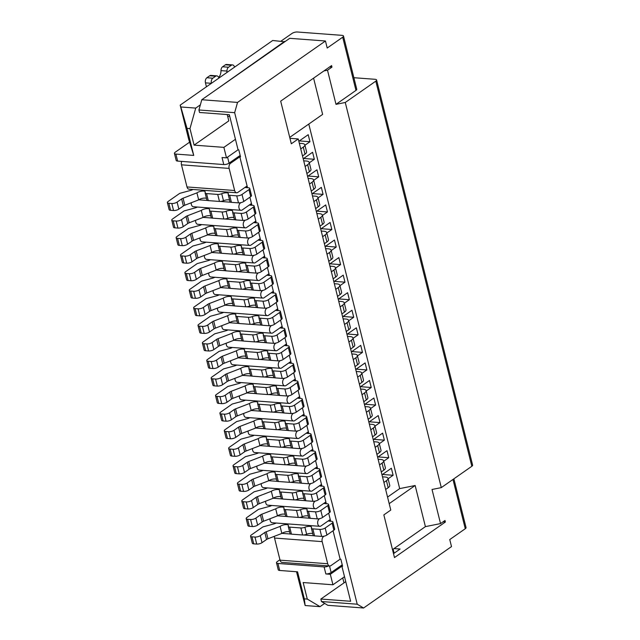 <?xml version="1.0" encoding="UTF-8"?>
<svg xmlns="http://www.w3.org/2000/svg" width="640" height="640" viewBox="0 0 640 640"><rect width="100%" height="100%" fill="white"/><g stroke="black" fill="none" stroke-linecap="round" stroke-linejoin="round"><path stroke-width="0.96" d="M236.72 365.04A3.872 1.376 166 0 1 234.576 365.904L223.504 368.912L211.936 376.992A3.872 1.376 -14 0 0 211.16 378.152A3.872 1.376 -14 0 0 212.6 378.832L215.576 379.056A3.872 1.376 -14 0 0 220.872 377.664L225.416 374.488A3.872 1.376 166 0 1 226.832 373.76L240.696 368.408A4.728 1.68 166 0 1 245.656 366.68A4.728 1.68 166 0 1 249.032 367.456A4.728 1.68 166 0 1 248.944 368.008A3.872 1.376 -14 0 0 248.864 368.456A3.872 1.376 -14 0 0 250.312 369.136L261.488 369.968A3.872 1.376 -14 0 0 265.504 369.248A4.728 1.68 166 0 1 272.16 369.2A4.728 1.68 166 0 1 272.072 369.744A3.872 1.376 -14 0 0 272 370.192A3.872 1.376 -14 0 0 273.44 370.872L280.504 371.4A3.872 1.376 -14 0 0 285.792 370.008L292.736 365.16A3.872 1.376 -14 0 0 293.512 364A3.872 1.376 -14 0 0 292.072 363.32L289.208 363.104L290.952 361.888M346.264 331.488L348.8 329.72A7.744 2.752 -14 0 0 350.36 327.4L348.608 320.376A7.744 2.752 -14 0 0 345.72 319.016L343.104 318.824M272 370.192L273.744 377.208A3.872 1.376 -14 0 0 275.192 377.888L282.248 378.424A3.872 1.376 -14 0 0 287.544 377.032L294.488 372.176A3.872 1.376 -14 0 0 295.264 371.016L293.512 364M248.864 368.456L250.616 375.472A3.872 1.376 -14 0 0 252.056 376.152L263.24 376.992A3.872 1.376 -14 0 0 267.256 376.272A4.728 1.68 166 0 1 273.36 375.656M211.16 378.152L212.904 385.176A3.872 1.376 -14 0 0 214.352 385.856L217.328 386.08A3.872 1.376 -14 0 0 222.624 384.68L227.16 381.512A3.872 1.376 166 0 1 228.584 380.784L242.448 375.432A4.728 1.68 166 0 1 250.232 373.92M344.512 324.472L347.048 322.696A7.744 2.752 -14 0 0 348.608 320.376M242.448 375.432L240.696 368.408M241.096 382.592A3.872 1.376 166 0 1 238.952 383.464L227.88 386.464L216.312 394.544A3.872 1.376 -14 0 0 215.536 395.704A3.872 1.376 -14 0 0 216.976 396.384L219.952 396.608A3.872 1.376 -14 0 0 225.248 395.216L229.792 392.04A3.872 1.376 166 0 1 231.208 391.312L245.08 385.968A4.728 1.68 166 0 1 250.032 384.232A4.728 1.68 166 0 1 253.408 385.016A4.728 1.68 166 0 1 253.32 385.56A3.872 1.376 -14 0 0 253.24 386.008A3.872 1.376 -14 0 0 254.688 386.688L265.864 387.528A3.872 1.376 -14 0 0 269.88 386.8A4.728 1.68 166 0 1 276.544 386.752A4.728 1.68 166 0 1 276.448 387.296A3.872 1.376 -14 0 0 276.376 387.744A3.872 1.376 -14 0 0 277.816 388.424L284.88 388.952A3.872 1.376 -14 0 0 290.168 387.56L297.112 382.712A3.872 1.376 -14 0 0 297.888 381.552A3.872 1.376 -14 0 0 296.448 380.872L295.672 380.816L293.656 372.76M245.472 400.144A3.872 1.376 166 0 1 243.336 401.016L232.256 404.016L220.688 412.104A3.872 1.376 -14 0 0 219.912 413.264A3.872 1.376 -14 0 0 221.352 413.944L224.328 414.168A3.872 1.376 -14 0 0 229.624 412.768L234.168 409.6A3.872 1.376 166 0 1 235.592 408.872L249.456 403.52A4.728 1.68 166 0 1 254.408 401.784A4.728 1.68 166 0 1 257.784 402.568A4.728 1.68 166 0 1 257.696 403.112A3.872 1.376 -14 0 0 257.616 403.56A3.872 1.376 -14 0 0 259.064 404.24L270.24 405.08A3.872 1.376 -14 0 0 274.256 404.36A4.728 1.68 166 0 1 280.92 404.304A4.728 1.68 166 0 1 280.824 404.856A3.872 1.376 -14 0 0 280.752 405.296A3.872 1.376 -14 0 0 282.192 405.976L289.256 406.512A3.872 1.376 -14 0 0 294.544 405.12L301.488 400.264A3.872 1.376 -14 0 0 302.264 399.104A3.872 1.376 -14 0 0 300.824 398.424L300.048 398.368L298.04 390.312M249.848 417.704A3.872 1.376 166 0 1 247.712 418.576L236.632 421.576L225.064 429.656A3.872 1.376 -14 0 0 224.288 430.816A3.872 1.376 -14 0 0 225.728 431.496L228.712 431.72A3.872 1.376 -14 0 0 234 430.328L238.544 427.152A3.872 1.376 166 0 1 239.968 426.424L253.832 421.08A4.728 1.68 166 0 1 258.784 419.344A4.728 1.68 166 0 1 262.16 420.128A4.728 1.68 166 0 1 262.072 420.672A3.872 1.376 -14 0 0 262 421.12A3.872 1.376 -14 0 0 263.44 421.8L274.616 422.64A3.872 1.376 -14 0 0 278.632 421.912A4.728 1.68 166 0 1 285.296 421.864A4.728 1.68 166 0 1 285.2 422.408A3.872 1.376 -14 0 0 285.128 422.856A3.872 1.376 -14 0 0 286.568 423.536L293.632 424.064A3.872 1.376 -14 0 0 298.92 422.672L305.864 417.824A3.872 1.376 -14 0 0 306.64 416.664A3.872 1.376 -14 0 0 305.2 415.984L304.424 415.928L302.416 407.864M254.224 435.256A3.872 1.376 166 0 1 252.088 436.128L241.008 439.128L229.44 447.208A3.872 1.376 -14 0 0 228.664 448.368A3.872 1.376 -14 0 0 230.104 449.048L233.088 449.272A3.872 1.376 -14 0 0 238.376 447.88L242.92 444.712A3.872 1.376 166 0 1 244.344 443.984L258.208 438.632A4.728 1.68 166 0 1 263.16 436.896A4.728 1.68 166 0 1 266.536 437.68A4.728 1.68 166 0 1 266.448 438.224A3.872 1.376 -14 0 0 266.376 438.672A3.872 1.376 -14 0 0 267.816 439.352L278.992 440.192A3.872 1.376 -14 0 0 283.008 439.472A4.728 1.68 166 0 1 289.672 439.416A4.728 1.68 166 0 1 289.576 439.96A3.872 1.376 -14 0 0 289.504 440.408A3.872 1.376 -14 0 0 290.944 441.088L298.008 441.616A3.872 1.376 -14 0 0 303.304 440.224L310.24 435.376A3.872 1.376 -14 0 0 311.024 434.216A3.872 1.376 -14 0 0 309.576 433.536L308.8 433.48L306.792 425.424M258.608 452.808A3.872 1.376 166 0 1 256.464 453.68L245.392 456.688L233.816 464.768A3.872 1.376 -14 0 0 233.04 465.928A3.872 1.376 -14 0 0 234.488 466.608L237.464 466.832A3.872 1.376 -14 0 0 242.752 465.44L247.296 462.264A3.872 1.376 166 0 1 248.72 461.536L262.584 456.184A4.728 1.68 166 0 1 267.536 454.456A4.728 1.68 166 0 1 270.92 455.232A4.728 1.68 166 0 1 270.824 455.784A3.872 1.376 -14 0 0 270.752 456.224A3.872 1.376 -14 0 0 272.192 456.904L283.368 457.744A3.872 1.376 -14 0 0 287.384 457.024A4.728 1.68 166 0 1 294.048 456.968A4.728 1.68 166 0 1 293.96 457.52A3.872 1.376 -14 0 0 293.88 457.968A3.872 1.376 -14 0 0 295.328 458.64L302.384 459.176A3.872 1.376 -14 0 0 307.68 457.784L314.616 452.936A3.872 1.376 -14 0 0 315.4 451.776A3.872 1.376 -14 0 0 313.952 451.096L313.176 451.032L311.168 442.976M262.984 470.368A3.872 1.376 166 0 1 260.84 471.24L249.768 474.24L238.2 482.32A3.872 1.376 -14 0 0 237.416 483.48A3.872 1.376 -14 0 0 238.864 484.16L241.84 484.384A3.872 1.376 -14 0 0 247.128 482.992L251.672 479.816A3.872 1.376 166 0 1 253.096 479.088L266.96 473.744A4.728 1.68 166 0 1 271.92 472.008A4.728 1.68 166 0 1 275.296 472.792A4.728 1.68 166 0 1 275.2 473.336A3.872 1.376 -14 0 0 275.128 473.784A3.872 1.376 -14 0 0 276.568 474.464L287.744 475.304A3.872 1.376 -14 0 0 291.76 474.576A4.728 1.68 166 0 1 298.424 474.528A4.728 1.68 166 0 1 298.336 475.072A3.872 1.376 -14 0 0 298.256 475.52A3.872 1.376 -14 0 0 299.704 476.2L306.76 476.728A3.872 1.376 -14 0 0 312.056 475.336L318.992 470.488A3.872 1.376 -14 0 0 319.776 469.328A3.872 1.376 -14 0 0 318.328 468.648L317.552 468.592L315.544 460.528M267.36 487.92A3.872 1.376 166 0 1 265.216 488.792L254.144 491.792L242.576 499.88A3.872 1.376 -14 0 0 241.792 501.04A3.872 1.376 -14 0 0 243.24 501.712L246.216 501.936A3.872 1.376 -14 0 0 251.512 500.544L256.048 497.376A3.872 1.376 166 0 1 257.472 496.648L271.336 491.296A4.728 1.68 166 0 1 276.296 489.56A4.728 1.68 166 0 1 279.672 490.344A4.728 1.68 166 0 1 279.576 490.888A3.872 1.376 -14 0 0 279.504 491.336A3.872 1.376 -14 0 0 280.944 492.016L292.128 492.856A3.872 1.376 -14 0 0 296.144 492.136A4.728 1.68 166 0 1 302.8 492.08A4.728 1.68 166 0 1 302.712 492.624A3.872 1.376 -14 0 0 302.632 493.072A3.872 1.376 -14 0 0 304.08 493.752L311.136 494.288A3.872 1.376 -14 0 0 316.432 492.888L323.376 488.04A3.872 1.376 -14 0 0 324.152 486.88A3.872 1.376 -14 0 0 322.712 486.2L321.928 486.144L319.92 478.088M271.736 505.48A3.872 1.376 166 0 1 269.592 506.344L258.52 509.352L246.952 517.432A3.872 1.376 -14 0 0 246.176 518.592A3.872 1.376 -14 0 0 247.616 519.272L250.592 519.496A3.872 1.376 -14 0 0 255.888 518.104L260.424 514.928A3.872 1.376 166 0 1 261.848 514.2L275.712 508.848A4.728 1.68 166 0 1 280.672 507.12A4.728 1.68 166 0 1 284.048 507.896A4.728 1.68 166 0 1 283.96 508.448A3.872 1.376 -14 0 0 283.88 508.896A3.872 1.376 -14 0 0 285.328 509.576L296.504 510.408A3.872 1.376 -14 0 0 300.52 509.688A4.728 1.68 166 0 1 307.176 509.64A4.728 1.68 166 0 1 307.088 510.184A3.872 1.376 -14 0 0 307.016 510.632A3.872 1.376 -14 0 0 308.456 511.312L315.52 511.84A3.872 1.376 -14 0 0 320.808 510.448L327.752 505.6A3.872 1.376 -14 0 0 328.528 504.44A3.872 1.376 -14 0 0 327.088 503.76L326.304 503.696L324.296 495.64M276.112 523.032A3.872 1.376 166 0 1 273.968 523.904L262.896 526.904L251.328 534.984A3.872 1.376 -14 0 0 250.552 536.144A3.872 1.376 -14 0 0 251.992 536.824L254.968 537.048A3.872 1.376 -14 0 0 260.264 535.656L264.808 532.48A3.872 1.376 166 0 1 266.224 531.76L280.096 526.408A4.728 1.68 166 0 1 285.048 524.672A4.728 1.68 166 0 1 288.424 525.456A4.728 1.68 166 0 1 288.336 526A3.872 1.376 -14 0 0 288.256 526.448A3.872 1.376 -14 0 0 289.704 527.128L300.88 527.968A3.872 1.376 -14 0 0 304.896 527.24A4.728 1.68 166 0 1 311.552 527.192A4.728 1.68 166 0 1 311.464 527.736A3.872 1.376 -14 0 0 311.392 528.184A3.872 1.376 -14 0 0 312.832 528.864L319.896 529.392A3.872 1.376 -14 0 0 325.184 528L332.128 523.152A3.872 1.376 -14 0 0 332.904 521.992A3.872 1.376 -14 0 0 331.464 521.312L330.68 521.256L328.672 513.2M279.936 559.752L277.272 561.616A3.872 1.376 -14 0 0 276.496 562.776A3.872 1.376 -14 0 0 277.936 563.456L279.688 570.472L297.56 571.816L304.304 598.848L307.28 599.072L320.032 606.656L324.664 603.424L321.472 601.528L320.856 599.04L350.632 601.28L341.888 566.192L342.6 566.248L340.848 559.224L340.136 559.176L333.048 530.752M321.472 601.528L357.216 604.208L234.656 112.672L198.92 109.984L199.536 112.472L229.32 114.712L238.064 149.792L226.496 157.872L222.032 157.536L223.784 164.56A3.872 1.376 -14 0 0 229.072 163.168L227.568 157.128M192.952 189.488A3.872 1.376 166 0 1 190.808 190.36L179.736 193.36L168.168 201.44A3.872 1.376 -14 0 0 167.384 202.6A3.872 1.376 -14 0 0 168.832 203.28L171.808 203.504A3.872 1.376 -14 0 0 177.104 202.112L181.64 198.936A3.872 1.376 166 0 1 183.064 198.208L196.928 192.864A4.728 1.68 166 0 1 201.888 191.128A4.728 1.68 166 0 1 205.264 191.912A4.728 1.68 166 0 1 205.168 192.456A3.872 1.376 -14 0 0 205.096 192.904A3.872 1.376 -14 0 0 206.536 193.584L217.72 194.424A3.872 1.376 -14 0 0 221.728 193.696A4.728 1.68 166 0 1 228.392 193.648A4.728 1.68 166 0 1 228.304 194.192A3.872 1.376 -14 0 0 228.224 194.64A3.872 1.376 -14 0 0 229.672 195.32L236.728 195.848A3.872 1.376 -14 0 0 242.024 194.456L248.968 189.608A3.872 1.376 -14 0 0 249.744 188.448A3.872 1.376 -14 0 0 248.296 187.768L247.52 187.712L239.816 156.816L240.528 156.864L238.776 149.84L238.064 149.792M197.328 207.04A3.872 1.376 166 0 1 195.184 207.912L184.112 210.912L172.544 218.992A3.872 1.376 -14 0 0 171.768 220.152A3.872 1.376 -14 0 0 173.208 220.832L176.184 221.056A3.872 1.376 -14 0 0 181.48 219.664L186.016 216.496A3.872 1.376 166 0 1 187.44 215.768L201.304 210.416A4.728 1.68 166 0 1 206.264 208.68A4.728 1.68 166 0 1 209.64 209.464A4.728 1.68 166 0 1 209.544 210.008A3.872 1.376 -14 0 0 209.472 210.456A3.872 1.376 -14 0 0 210.912 211.136L222.096 211.976A3.872 1.376 -14 0 0 226.112 211.256A4.728 1.68 166 0 1 232.768 211.2A4.728 1.68 166 0 1 232.68 211.744A3.872 1.376 -14 0 0 232.608 212.192A3.872 1.376 -14 0 0 234.048 212.872L241.112 213.4A3.872 1.376 -14 0 0 246.4 212.008L253.344 207.16A3.872 1.376 -14 0 0 254.12 206A3.872 1.376 -14 0 0 252.68 205.32L251.896 205.264L249.888 197.208M201.704 224.6A3.872 1.376 166 0 1 199.56 225.464L188.488 228.472L176.92 236.552A3.872 1.376 -14 0 0 176.144 237.712A3.872 1.376 -14 0 0 177.584 238.392L180.56 238.616A3.872 1.376 -14 0 0 185.856 237.224L190.4 234.048A3.872 1.376 166 0 1 191.816 233.32L205.688 227.968A4.728 1.68 166 0 1 210.64 226.24A4.728 1.68 166 0 1 214.016 227.016A4.728 1.68 166 0 1 213.928 227.568A3.872 1.376 -14 0 0 213.848 228.016A3.872 1.376 -14 0 0 215.296 228.696L226.472 229.528A3.872 1.376 -14 0 0 230.488 228.808A4.728 1.68 166 0 1 237.144 228.76A4.728 1.68 166 0 1 237.056 229.304A3.872 1.376 -14 0 0 236.984 229.752A3.872 1.376 -14 0 0 238.424 230.432L245.488 230.96A3.872 1.376 -14 0 0 250.776 229.568L257.72 224.72A3.872 1.376 -14 0 0 258.496 223.56A3.872 1.376 -14 0 0 257.056 222.88L256.272 222.816L254.264 214.76M206.08 242.152A3.872 1.376 166 0 1 203.944 243.024L192.864 246.024L181.296 254.104A3.872 1.376 -14 0 0 180.52 255.264A3.872 1.376 -14 0 0 181.96 255.944L184.936 256.168A3.872 1.376 -14 0 0 190.232 254.776L194.776 251.6A3.872 1.376 166 0 1 196.192 250.872L210.064 245.528A4.728 1.68 166 0 1 215.016 243.792A4.728 1.68 166 0 1 218.392 244.576A4.728 1.68 166 0 1 218.304 245.12A3.872 1.376 -14 0 0 218.224 245.568A3.872 1.376 -14 0 0 219.672 246.248L230.848 247.088A3.872 1.376 -14 0 0 234.864 246.36A4.728 1.68 166 0 1 241.528 246.312A4.728 1.68 166 0 1 241.432 246.856A3.872 1.376 -14 0 0 241.36 247.304A3.872 1.376 -14 0 0 242.8 247.984L249.864 248.512A3.872 1.376 -14 0 0 255.152 247.12L262.096 242.272A3.872 1.376 -14 0 0 262.872 241.112A3.872 1.376 -14 0 0 261.432 240.432L260.656 240.376L258.64 232.32M210.456 259.704A3.872 1.376 166 0 1 208.32 260.576L197.24 263.576L185.672 271.664A3.872 1.376 -14 0 0 184.896 272.824A3.872 1.376 -14 0 0 186.336 273.504L189.32 273.728A3.872 1.376 -14 0 0 194.608 272.328L199.152 269.16A3.872 1.376 166 0 1 200.576 268.432L214.44 263.08A4.728 1.68 166 0 1 219.392 261.344A4.728 1.68 166 0 1 222.768 262.128A4.728 1.68 166 0 1 222.68 262.672A3.872 1.376 -14 0 0 222.6 263.12A3.872 1.376 -14 0 0 224.048 263.8L235.224 264.64A3.872 1.376 -14 0 0 239.24 263.92A4.728 1.68 166 0 1 245.904 263.864A4.728 1.68 166 0 1 245.808 264.408A3.872 1.376 -14 0 0 245.736 264.856A3.872 1.376 -14 0 0 247.176 265.536L254.24 266.072A3.872 1.376 -14 0 0 259.528 264.68L266.472 259.824A3.872 1.376 -14 0 0 267.248 258.664A3.872 1.376 -14 0 0 265.808 257.984L265.032 257.928L263.024 249.872M214.832 277.264A3.872 1.376 166 0 1 212.696 278.128L201.616 281.136L190.048 289.216A3.872 1.376 -14 0 0 189.272 290.376A3.872 1.376 -14 0 0 190.712 291.056L193.696 291.28A3.872 1.376 -14 0 0 198.984 289.888L203.528 286.712A3.872 1.376 166 0 1 204.952 285.984L218.816 280.632A4.728 1.68 166 0 1 223.768 278.904A4.728 1.68 166 0 1 227.144 279.688A4.728 1.68 166 0 1 227.056 280.232A3.872 1.376 -14 0 0 226.984 280.68A3.872 1.376 -14 0 0 228.424 281.36L239.6 282.2A3.872 1.376 -14 0 0 243.616 281.472A4.728 1.68 166 0 1 250.28 281.424A4.728 1.68 166 0 1 250.184 281.968A3.872 1.376 -14 0 0 250.112 282.416A3.872 1.376 -14 0 0 251.552 283.096L258.616 283.624A3.872 1.376 -14 0 0 263.912 282.232L270.848 277.384A3.872 1.376 -14 0 0 271.624 276.224A3.872 1.376 -14 0 0 270.184 275.544L269.408 275.488L267.4 267.424M219.216 294.816A3.872 1.376 166 0 1 217.072 295.688L205.992 298.688L194.424 306.768A3.872 1.376 -14 0 0 193.648 307.928A3.872 1.376 -14 0 0 195.088 308.608L198.072 308.832A3.872 1.376 -14 0 0 203.36 307.44L207.904 304.272A3.872 1.376 166 0 1 209.328 303.544L223.192 298.192A4.728 1.68 166 0 1 228.144 296.456A4.728 1.68 166 0 1 231.52 297.24A4.728 1.68 166 0 1 231.432 297.784A3.872 1.376 -14 0 0 231.36 298.232A3.872 1.376 -14 0 0 232.8 298.912L243.976 299.752A3.872 1.376 -14 0 0 247.992 299.032A4.728 1.68 166 0 1 254.656 298.976A4.728 1.68 166 0 1 254.568 299.52A3.872 1.376 -14 0 0 254.488 299.968A3.872 1.376 -14 0 0 255.936 300.648L262.992 301.176A3.872 1.376 -14 0 0 268.288 299.784L275.224 294.936A3.872 1.376 -14 0 0 276.008 293.776A3.872 1.376 -14 0 0 274.56 293.096L273.784 293.04L271.776 284.984M223.592 312.368A3.872 1.376 166 0 1 221.448 313.24L210.376 316.248L198.808 324.328A3.872 1.376 -14 0 0 198.024 325.488A3.872 1.376 -14 0 0 199.472 326.168L202.448 326.392A3.872 1.376 -14 0 0 207.736 325L212.28 321.824A3.872 1.376 166 0 1 213.704 321.096L227.568 315.744A4.728 1.68 166 0 1 232.528 314.016A4.728 1.68 166 0 1 235.904 314.792A4.728 1.68 166 0 1 235.808 315.344A3.872 1.376 -14 0 0 235.736 315.784A3.872 1.376 -14 0 0 237.176 316.464L248.352 317.304A3.872 1.376 -14 0 0 252.368 316.584A4.728 1.68 166 0 1 259.032 316.528A4.728 1.68 166 0 1 258.944 317.08A3.872 1.376 -14 0 0 258.864 317.528A3.872 1.376 -14 0 0 260.312 318.2L267.368 318.736A3.872 1.376 -14 0 0 272.664 317.344L279.6 312.496A3.872 1.376 -14 0 0 280.384 311.336A3.872 1.376 -14 0 0 278.936 310.656L278.16 310.592L276.152 302.536M227.968 329.928A3.872 1.376 166 0 1 225.824 330.8L214.752 333.8L203.184 341.88A3.872 1.376 -14 0 0 202.4 343.04A3.872 1.376 -14 0 0 203.848 343.72L206.824 343.944A3.872 1.376 -14 0 0 212.112 342.552L216.656 339.376A3.872 1.376 166 0 1 218.08 338.648L231.944 333.304A4.728 1.68 166 0 1 236.904 331.568A4.728 1.68 166 0 1 240.28 332.352A4.728 1.68 166 0 1 240.184 332.896A3.872 1.376 -14 0 0 240.112 333.344A3.872 1.376 -14 0 0 241.552 334.024L252.728 334.864A3.872 1.376 -14 0 0 256.744 334.136A4.728 1.68 166 0 1 263.408 334.088A4.728 1.68 166 0 1 263.32 334.632A3.872 1.376 -14 0 0 263.24 335.08A3.872 1.376 -14 0 0 264.688 335.76L271.744 336.288A3.872 1.376 -14 0 0 277.04 334.896L283.976 330.048A3.872 1.376 -14 0 0 284.76 328.888A3.872 1.376 -14 0 0 283.312 328.208L282.536 328.152L280.528 320.088M232.344 347.48A3.872 1.376 166 0 1 230.2 348.352L219.128 351.352L207.56 359.432A3.872 1.376 -14 0 0 206.776 360.6A3.872 1.376 -14 0 0 208.224 361.272L211.2 361.496A3.872 1.376 -14 0 0 216.496 360.104L221.032 356.936A3.872 1.376 166 0 1 222.456 356.208L236.32 350.856A4.728 1.68 166 0 1 241.28 349.12A4.728 1.68 166 0 1 244.656 349.904A4.728 1.68 166 0 1 244.56 350.448A3.872 1.376 -14 0 0 244.488 350.896A3.872 1.376 -14 0 0 245.928 351.576L257.112 352.416A3.872 1.376 -14 0 0 261.128 351.696A4.728 1.68 166 0 1 267.784 351.64A4.728 1.68 166 0 1 267.696 352.184A3.872 1.376 -14 0 0 267.624 352.632A3.872 1.376 -14 0 0 269.064 353.312L276.12 353.84A3.872 1.376 -14 0 0 281.416 352.448L288.36 347.6A3.872 1.376 -14 0 0 289.136 346.44A3.872 1.376 -14 0 0 287.696 345.76L286.912 345.704L284.904 337.648M291.288 363.256L289.28 355.2M282.536 328.152L280.456 327.992L282.192 326.776M337.512 296.384L340.048 294.608A7.744 2.752 -14 0 0 341.6 292.288L339.848 285.264A7.744 2.752 -14 0 0 336.968 283.912L334.352 283.712M263.24 335.08L264.992 342.104A3.872 1.376 -14 0 0 266.44 342.784L273.496 343.312A3.872 1.376 -14 0 0 278.792 341.92L285.728 337.072A3.872 1.376 -14 0 0 286.512 335.912L284.76 328.888M240.112 333.344L241.864 340.368A3.872 1.376 -14 0 0 243.304 341.048L254.48 341.88A3.872 1.376 -14 0 0 258.496 341.16A4.728 1.68 166 0 1 264.608 340.544M202.4 343.04L204.152 350.064A3.872 1.376 -14 0 0 205.6 350.744L208.576 350.968A3.872 1.376 -14 0 0 213.864 349.576L218.408 346.4A3.872 1.376 166 0 1 219.832 345.672L233.696 340.32A4.728 1.68 166 0 1 241.472 338.808M335.76 289.36L338.296 287.584A7.744 2.752 -14 0 0 339.848 285.264M233.696 340.32L231.944 333.304M330.68 521.256L328.6 521.096L330.344 519.88M385.656 489.488L388.192 487.712A7.744 2.752 -14 0 0 389.752 485.392L388 478.376A7.744 2.752 -14 0 0 385.112 477.016L382.496 476.816M311.392 528.184L313.144 535.208A3.872 1.376 -14 0 0 314.584 535.888L321.648 536.416A3.872 1.376 -14 0 0 326.936 535.024L333.88 530.176A3.872 1.376 -14 0 0 334.656 529.016L332.904 521.992M288.256 526.448L290.008 533.472A3.872 1.376 -14 0 0 291.448 534.152L302.632 534.992A3.872 1.376 -14 0 0 306.648 534.264A4.728 1.68 166 0 1 312.752 533.656M250.552 536.144L252.304 543.168A3.872 1.376 -14 0 0 253.744 543.848L256.72 544.072A3.872 1.376 -14 0 0 262.016 542.68L266.552 539.504A3.872 1.376 166 0 1 267.976 538.776L281.84 533.432A4.728 1.68 166 0 1 289.624 531.92M383.904 482.464L386.44 480.696A7.744 2.752 -14 0 0 388 478.376M281.84 533.432L280.096 526.408M273.784 293.04L271.696 292.88L273.44 291.664M328.76 261.272L331.288 259.496A7.744 2.752 -14 0 0 332.848 257.176L331.096 250.16A7.744 2.752 -14 0 0 328.208 248.8L325.6 248.6M254.488 299.968L256.24 306.992A3.872 1.376 -14 0 0 257.68 307.672L264.744 308.2A3.872 1.376 -14 0 0 270.032 306.808L276.976 301.96A3.872 1.376 -14 0 0 277.752 300.8L276.008 293.776M231.36 298.232L233.112 305.256A3.872 1.376 -14 0 0 234.552 305.936L245.728 306.776A3.872 1.376 -14 0 0 249.744 306.048A4.728 1.68 166 0 1 255.856 305.44M193.648 307.928L195.4 314.952A3.872 1.376 -14 0 0 196.84 315.632L199.824 315.856A3.872 1.376 -14 0 0 205.112 314.464L209.656 311.288A3.872 1.376 166 0 1 211.08 310.56L224.944 305.216A4.728 1.68 166 0 1 232.72 303.704M327.008 254.248L329.544 252.48A7.744 2.752 -14 0 0 331.096 250.16M224.944 305.216L223.192 298.192M313.584 78.144L322.624 114.392L289.72 137.384M394.136 553.2L393.128 549.184L425.408 526.632L415.152 485.504L389.184 503.648M329.64 66.936L331.96 67.112L331.584 65.576L280.68 101.136L291.32 143.792L298.256 138.944L390.784 510.056L383.848 514.904L394.48 557.56L445.384 522.008L445 520.48L440.536 523.592L432.032 489.48L441.296 487.616L345.272 102.48L336.008 104.344L327.504 70.224L323.888 70.952M281.032 41.112L292.08 33.392A3.872 1.376 -14 0 1 297.368 32L342.04 35.352A3.872 1.376 -14 0 1 343.488 36.032A3.872 1.376 -14 0 1 342.704 37.192L327.208 48.024L325.456 41L237.536 102.416L234.656 112.672M308.784 124.064L399.68 488.616L415.152 485.504M425.408 526.632L440.536 523.592M353.872 77.712L375.144 79.304A3.872 1.376 -14 0 1 376.584 79.984A3.872 1.376 -14 0 1 375.808 81.144L345.272 102.48M376.584 79.984L472.616 465.12A3.872 1.376 166 0 1 471.832 466.28L441.296 487.616M453.88 478.824L466.04 527.576A3.872 1.376 166 0 1 465.264 528.736L452.976 479.456M357.216 604.208L363.592 608L451.512 546.584L449.76 539.56L465.264 528.736M387.552 497.088L399.68 488.616M364.488 404.576L373.864 398.024L375.616 405.048L370.592 408.552M360.112 387.016L369.488 380.472L371.24 387.488L366.216 391M355.736 369.464L365.112 362.912L366.864 369.936L361.84 373.448M351.352 351.912L360.736 345.36L362.48 352.384L357.456 355.888M346.976 334.352L356.352 327.8L358.104 334.824L353.08 338.336M342.6 316.8L351.976 310.248L353.728 317.272L348.704 320.776M338.224 299.24L347.6 292.696L349.352 299.712L344.328 303.224M333.848 281.688L343.224 275.136L344.976 282.16L339.952 285.672M311.96 193.912L321.344 187.36L323.088 194.384L318.064 197.896M307.584 176.36L316.96 169.808L318.712 176.832L313.688 180.336M303.208 158.8L312.584 152.256L314.336 159.272L309.312 162.784M316.336 211.472L325.72 204.92L327.464 211.936L322.44 215.448M320.72 229.024L330.096 222.472L331.848 229.496L326.824 233.008M325.096 246.576L334.472 240.024L336.224 247.048L331.2 250.56M329.472 264.136L338.848 257.584L340.6 264.608L335.576 268.112M368.864 422.128L378.24 415.576L379.992 422.6L374.968 426.112M373.24 439.68L382.616 433.136L384.368 440.152L379.344 443.664M377.616 457.24L386.992 450.688L388.744 457.712L383.72 461.216M381.992 474.792L391.368 468.24L393.12 475.264L388.096 478.776M298.832 141.248L308.208 134.696L309.96 141.72L304.936 145.232M299.304 140.92L309.96 141.72M382.464 474.464L393.12 475.264M378.088 456.912L388.744 457.712M373.712 439.352L384.368 440.152M369.336 421.8L379.992 422.6M329.944 263.808L340.6 264.608M325.568 246.248L336.224 247.048M321.184 228.696L331.848 229.496M316.808 211.136L327.464 211.936M303.68 158.472L314.336 159.272M308.056 176.032L318.712 176.832M312.432 193.584L323.088 194.384M334.32 281.36L344.976 282.16M338.696 298.912L349.352 299.712M343.072 316.472L353.728 317.272M347.448 334.024L358.104 334.824M351.824 351.576L362.48 352.384M356.2 369.136L366.864 369.936M360.576 386.688L371.24 387.488M364.96 404.248L375.616 405.048M327.504 70.224L331.96 67.112M343.488 36.032L356.752 89.232A3.872 1.376 166 0 1 355.968 90.392L342.704 37.192M336.008 104.344L355.968 90.392M443.056 521.832L445.384 522.008M284.736 41.792L272.72 40.488L226.872 72.512A7.576 4.824 -85.7 0 0 226.944 71.072A3.872 2.464 -85.7 0 1 228.544 67.224L222.584 66.776A3.872 2.464 94.3 0 0 220.984 70.624A7.576 4.824 -85.7 0 1 218.68 77.432M320.856 599.04L345.744 581.656M289.952 138.32L298.256 138.944M265.032 257.928L262.944 257.776L264.688 256.552M320 226.16L322.536 224.392A7.744 2.752 -14 0 0 324.096 222.072L322.344 215.048A7.744 2.752 -14 0 0 319.456 213.688L316.848 213.496M245.736 264.856L247.488 271.88A3.872 1.376 -14 0 0 248.928 272.56L255.992 273.088A3.872 1.376 -14 0 0 261.28 271.696L268.224 266.848A3.872 1.376 -14 0 0 269 265.688L267.248 258.664M222.6 263.12L224.352 270.144A3.872 1.376 -14 0 0 225.8 270.824L236.976 271.664A3.872 1.376 -14 0 0 240.992 270.944A4.728 1.68 166 0 1 247.096 270.328M184.896 272.824L186.648 279.84A3.872 1.376 -14 0 0 188.088 280.52L191.064 280.744A3.872 1.376 -14 0 0 196.36 279.352L200.904 276.184A3.872 1.376 166 0 1 202.32 275.456L216.192 270.104A4.728 1.68 166 0 1 223.968 268.592M318.256 219.136L320.784 217.368A7.744 2.752 -14 0 0 322.344 215.048M216.192 270.104L214.44 263.08M256.272 222.816L254.192 222.664L255.936 221.448M311.248 191.048L313.784 189.28A7.744 2.752 -14 0 0 315.344 186.96L313.592 179.936A7.744 2.752 -14 0 0 310.704 178.576L308.088 178.384M236.984 229.752L238.736 236.768A3.872 1.376 -14 0 0 240.176 237.448L247.24 237.984A3.872 1.376 -14 0 0 252.528 236.592L259.472 231.736A3.872 1.376 -14 0 0 260.248 230.576L258.496 223.56M213.848 228.016L215.6 235.032A3.872 1.376 -14 0 0 217.04 235.712L228.224 236.552A3.872 1.376 -14 0 0 232.24 235.832A4.728 1.68 166 0 1 238.344 235.216M176.144 237.712L177.888 244.736A3.872 1.376 -14 0 0 179.336 245.416L182.312 245.64A3.872 1.376 -14 0 0 187.608 244.24L192.144 241.072A3.872 1.376 166 0 1 193.568 240.344L207.432 234.992A4.728 1.68 166 0 1 215.216 233.48M309.496 184.032L312.032 182.256A7.744 2.752 -14 0 0 313.592 179.936M207.432 234.992L205.688 227.968M279.688 570.472A3.872 1.376 166 0 1 278.248 569.8L276.496 562.776M342.24 564.8L331.144 572.552A3.872 1.376 166 0 1 325.856 573.944L324.104 566.92A3.872 1.376 -14 0 0 328.736 565.912M324.104 566.92L277.936 563.456M325.856 573.944L330.32 574.28L332.936 584.784L303.16 582.544L307.28 599.072M280.04 560.168L327.696 563.744A3.872 2.464 94.3 0 0 329.72 565.992L282.064 562.408A3.872 2.464 -85.7 0 1 280.04 560.168L274.528 538.048A3.872 2.464 -85.7 0 1 274.384 536.304M320.032 606.656L305.144 605.536L296.512 571.736M330.32 574.28L341.888 566.192M321.928 486.144L319.848 485.992L321.584 484.768M376.904 454.376L379.44 452.608A7.744 2.752 -14 0 0 380.992 450.288L379.24 443.264A7.744 2.752 -14 0 0 376.36 441.904L373.744 441.704M302.632 493.072L304.384 500.096A3.872 1.376 -14 0 0 305.832 500.776L312.888 501.304A3.872 1.376 -14 0 0 318.184 499.912L325.12 495.064A3.872 1.376 -14 0 0 325.904 493.904L324.152 486.88M279.504 491.336L281.256 498.36A3.872 1.376 -14 0 0 282.696 499.04L293.872 499.88A3.872 1.376 -14 0 0 297.888 499.152A4.728 1.68 166 0 1 304 498.544M241.792 501.04L243.544 508.056A3.872 1.376 -14 0 0 244.992 508.736L247.968 508.96A3.872 1.376 -14 0 0 253.256 507.568L257.8 504.392A3.872 1.376 166 0 1 259.224 503.672L273.088 498.32A4.728 1.68 166 0 1 280.864 496.808M375.152 447.352L377.688 445.584A7.744 2.752 -14 0 0 379.24 443.264M273.088 498.32L271.336 491.296M247.52 187.712L245.44 187.552L247.176 186.336M302.496 155.944L305.032 154.168A7.744 2.752 -14 0 0 306.584 151.848L304.832 144.824A7.744 2.752 -14 0 0 301.952 143.472L299.336 143.272M228.224 194.64L229.976 201.664A3.872 1.376 -14 0 0 231.424 202.344L238.48 202.872A3.872 1.376 -14 0 0 243.776 201.48L250.712 196.632A3.872 1.376 -14 0 0 251.496 195.472L249.744 188.448M205.096 192.904L206.848 199.928A3.872 1.376 -14 0 0 208.288 200.608L219.464 201.44A3.872 1.376 -14 0 0 223.48 200.72A4.728 1.68 166 0 1 229.592 200.104M167.384 202.6L169.136 209.624A3.872 1.376 -14 0 0 170.584 210.304L173.56 210.528A3.872 1.376 -14 0 0 178.848 209.136L183.392 205.96A3.872 1.376 166 0 1 184.816 205.232L198.68 199.88A4.728 1.68 166 0 1 206.456 198.368M300.744 148.92L303.28 147.144A7.744 2.752 -14 0 0 304.832 144.824M198.68 199.88L196.928 192.864M313.176 451.032L311.088 450.88L312.832 449.664M368.152 419.264L370.688 417.496A7.744 2.752 -14 0 0 372.24 415.176L370.488 408.152A7.744 2.752 -14 0 0 367.608 406.792L364.992 406.6M293.88 457.968L295.632 464.984A3.872 1.376 -14 0 0 297.072 465.664L304.136 466.192A3.872 1.376 -14 0 0 309.432 464.8L316.368 459.952A3.872 1.376 -14 0 0 317.144 458.792L315.4 451.776M270.752 456.224L272.504 463.248A3.872 1.376 -14 0 0 273.944 463.928L285.12 464.768A3.872 1.376 -14 0 0 289.136 464.048A4.728 1.68 166 0 1 295.248 463.432M233.04 465.928L234.792 472.952A3.872 1.376 -14 0 0 236.232 473.624L239.216 473.848A3.872 1.376 -14 0 0 244.504 472.456L249.048 469.288A3.872 1.376 166 0 1 250.472 468.56L264.336 463.208A4.728 1.68 166 0 1 272.112 461.696M366.4 412.24L368.936 410.472A7.744 2.752 -14 0 0 370.488 408.152M264.336 463.208L262.584 456.184M304.424 415.928L302.336 415.768L304.08 414.552M359.392 384.152L361.928 382.384A7.744 2.752 -14 0 0 363.488 380.064L361.736 373.04A7.744 2.752 -14 0 0 358.848 371.68L356.24 371.488M285.128 422.856L286.88 429.88A3.872 1.376 -14 0 0 288.32 430.552L295.384 431.088A3.872 1.376 -14 0 0 300.672 429.696L307.616 424.848A3.872 1.376 -14 0 0 308.392 423.688L306.64 416.664M262 421.12L263.744 428.136A3.872 1.376 -14 0 0 265.192 428.816L276.368 429.656A3.872 1.376 -14 0 0 280.384 428.936A4.728 1.68 166 0 1 286.488 428.32M224.288 430.816L226.04 437.84A3.872 1.376 -14 0 0 227.48 438.52L230.456 438.744A3.872 1.376 -14 0 0 235.752 437.352L240.296 434.176A3.872 1.376 166 0 1 241.72 433.448L255.584 428.096A4.728 1.68 166 0 1 263.36 426.584M357.648 377.136L360.176 375.36A7.744 2.752 -14 0 0 361.736 373.04M255.584 428.096L253.832 421.08M295.672 380.816L293.584 380.656L295.328 379.44M350.64 349.048L353.176 347.272A7.744 2.752 -14 0 0 354.736 344.952L352.984 337.936A7.744 2.752 -14 0 0 350.096 336.576L347.48 336.376M276.376 387.744L278.128 394.768A3.872 1.376 -14 0 0 279.568 395.448L286.632 395.976A3.872 1.376 -14 0 0 291.92 394.584L298.864 389.736A3.872 1.376 -14 0 0 299.64 388.576L297.888 381.552M253.24 386.008L254.992 393.032A3.872 1.376 -14 0 0 256.44 393.712L267.616 394.552A3.872 1.376 -14 0 0 271.632 393.824A4.728 1.68 166 0 1 277.736 393.216M215.536 395.704L217.288 402.728A3.872 1.376 -14 0 0 218.728 403.408L221.704 403.632A3.872 1.376 -14 0 0 227 402.24L231.536 399.064A3.872 1.376 166 0 1 232.96 398.336L246.824 392.992A4.728 1.68 166 0 1 254.608 391.48M348.888 342.024L351.424 340.256A7.744 2.752 -14 0 0 352.984 337.936M246.824 392.992L245.08 385.968M187 128.376L180.84 106.976L195.728 108.096L189.976 128.6L187 128.376L193.736 155.416L175.872 154.072A3.872 1.376 166 0 1 174.424 153.392A3.872 1.376 166 0 1 175.208 152.232L189.464 142.272M193.736 155.416L188.664 139.192L180.176 105.136L211.408 83.312A3.872 2.464 -85.7 0 1 212.848 78.192L206.888 77.744A3.872 2.464 94.3 0 0 205.456 82.872L206.432 86.792M205.456 82.872L211.408 83.312L219.088 77.952A7.576 4.824 -85.7 0 1 218.416 77.024A3.872 2.464 -85.7 0 0 216.824 75.872A3.872 2.464 -85.7 0 0 215.664 76.224L212.848 78.192M223.784 164.56L177.624 161.096L175.872 154.072M174.424 153.392L176.176 160.416A3.872 1.376 -14 0 0 177.624 161.096M226.496 157.872L223.88 147.368L235.448 139.288M189.976 128.6L194.096 145.128L223.88 147.368M240.168 155.416L229.072 163.168L230.56 163.28L239.816 156.816M216.824 75.872L210.872 75.424A3.872 2.464 94.3 0 0 209.704 75.776L206.888 77.744M225.4 64.808L231.36 65.256A3.872 2.464 -85.7 0 1 232.52 64.912L226.568 64.464A3.872 2.464 94.3 0 0 225.4 64.808L222.584 66.776M232.52 64.912A3.872 2.464 -85.7 0 1 234.544 67.152M231.36 65.256L228.544 67.224M219.088 77.952L226.872 72.512M186.992 186.944L234.64 190.52A3.872 2.464 94.3 0 0 236.664 192.768L189.016 189.192A3.872 2.464 -85.7 0 1 186.992 186.944L181.472 164.824A3.872 2.464 -85.7 0 1 181.688 161.4M286.912 345.704L284.832 345.544L286.568 344.328M341.888 313.936L344.424 312.168A7.744 2.752 -14 0 0 345.976 309.848L344.232 302.824A7.744 2.752 -14 0 0 341.344 301.464L338.728 301.264M267.624 352.632L269.368 359.656A3.872 1.376 -14 0 0 270.816 360.336L277.872 360.864A3.872 1.376 -14 0 0 283.168 359.472L290.104 354.624A3.872 1.376 -14 0 0 290.888 353.464L289.136 346.44M244.488 350.896L246.24 357.92A3.872 1.376 -14 0 0 247.68 358.6L258.856 359.44A3.872 1.376 -14 0 0 262.872 358.712A4.728 1.68 166 0 1 268.984 358.104M206.776 360.6L208.528 367.616A3.872 1.376 -14 0 0 209.976 368.296L212.952 368.52A3.872 1.376 -14 0 0 218.24 367.128L222.784 363.952A3.872 1.376 166 0 1 224.208 363.224L238.072 357.88A4.728 1.68 166 0 1 245.856 356.368M340.136 306.912L342.672 305.144A7.744 2.752 -14 0 0 344.232 302.824M238.072 357.88L236.32 350.856M278.16 310.592L276.072 310.44L277.816 309.224M333.136 278.824L335.672 277.056A7.744 2.752 -14 0 0 337.224 274.736L335.472 267.712A7.744 2.752 -14 0 0 332.592 266.352L329.976 266.16M258.864 317.528L260.616 324.544A3.872 1.376 -14 0 0 262.056 325.224L269.12 325.752A3.872 1.376 -14 0 0 274.416 324.36L281.352 319.512A3.872 1.376 -14 0 0 282.136 318.352L280.384 311.336M235.736 315.784L237.488 322.808A3.872 1.376 -14 0 0 238.928 323.488L250.104 324.328A3.872 1.376 -14 0 0 254.12 323.608A4.728 1.68 166 0 1 260.232 322.992M198.024 325.488L199.776 332.512A3.872 1.376 -14 0 0 201.216 333.184L204.2 333.408A3.872 1.376 -14 0 0 209.488 332.016L214.032 328.848A3.872 1.376 166 0 1 215.456 328.12L229.32 322.768A4.728 1.68 166 0 1 237.096 321.256M331.384 271.8L333.92 270.032A7.744 2.752 -14 0 0 335.472 267.712M229.32 322.768L227.568 315.744M324.384 243.712L326.912 241.944A7.744 2.752 -14 0 0 328.472 239.624L326.72 232.6A7.744 2.752 -14 0 0 323.832 231.24L321.224 231.048M250.112 282.416L251.864 289.44A3.872 1.376 -14 0 0 253.304 290.112L260.368 290.648A3.872 1.376 -14 0 0 265.656 289.256L272.6 284.408A3.872 1.376 -14 0 0 273.376 283.248L271.624 276.224M226.984 280.68L228.728 287.696A3.872 1.376 -14 0 0 230.176 288.376L241.352 289.216A3.872 1.376 -14 0 0 245.368 288.496A4.728 1.68 166 0 1 251.472 287.88M189.272 290.376L191.024 297.4A3.872 1.376 -14 0 0 192.464 298.08L195.44 298.304A3.872 1.376 -14 0 0 200.736 296.912L205.28 293.736A3.872 1.376 166 0 1 206.704 293.008L220.568 287.656A4.728 1.68 166 0 1 228.344 286.144M269.408 275.488L267.32 275.328L269.064 274.112M322.632 236.696L325.16 234.92A7.744 2.752 -14 0 0 326.72 232.6M220.568 287.656L218.816 280.632M315.624 208.608L318.16 206.832A7.744 2.752 -14 0 0 319.72 204.512L317.968 197.496A7.744 2.752 -14 0 0 315.08 196.136L312.464 195.936M241.36 247.304L243.112 254.328A3.872 1.376 -14 0 0 244.552 255.008L251.616 255.536A3.872 1.376 -14 0 0 256.904 254.144L263.848 249.296A3.872 1.376 -14 0 0 264.624 248.136L262.872 241.112M218.224 245.568L219.976 252.592A3.872 1.376 -14 0 0 221.424 253.272L232.6 254.112A3.872 1.376 -14 0 0 236.616 253.384A4.728 1.68 166 0 1 242.72 252.776M180.52 255.264L182.272 262.288A3.872 1.376 -14 0 0 183.712 262.968L186.688 263.192A3.872 1.376 -14 0 0 191.984 261.8L196.528 258.624A3.872 1.376 166 0 1 197.944 257.896L211.808 252.544A4.728 1.68 166 0 1 219.592 251.04M260.656 240.376L258.568 240.216L260.312 239M313.872 201.584L316.408 199.816A7.744 2.752 -14 0 0 317.968 197.496M211.808 252.544L210.064 245.528M381.28 471.928L383.816 470.16A7.744 2.752 -14 0 0 385.368 467.84L383.624 460.816A7.744 2.752 -14 0 0 380.736 459.456L378.12 459.264M307.016 510.632L308.76 517.648A3.872 1.376 -14 0 0 310.208 518.328L317.264 518.864A3.872 1.376 -14 0 0 322.56 517.472L329.504 512.616A3.872 1.376 -14 0 0 330.28 511.456L328.528 504.44M283.88 508.896L285.632 515.912A3.872 1.376 -14 0 0 287.072 516.592L298.256 517.432A3.872 1.376 -14 0 0 302.264 516.712A4.728 1.68 166 0 1 308.376 516.096M246.176 518.592L247.92 525.616A3.872 1.376 -14 0 0 249.368 526.296L252.344 526.52A3.872 1.376 -14 0 0 257.64 525.12L262.176 521.952A3.872 1.376 166 0 1 263.6 521.224L277.464 515.872A4.728 1.68 166 0 1 285.248 514.36M326.304 503.696L324.224 503.544L325.968 502.328M379.528 464.912L382.064 463.136A7.744 2.752 -14 0 0 383.624 460.816M277.464 515.872L275.712 508.848M306.872 173.496L309.408 171.728A7.744 2.752 -14 0 0 310.96 169.408L309.216 162.384A7.744 2.752 -14 0 0 306.328 161.024L303.712 160.824M232.608 212.192L234.352 219.216A3.872 1.376 -14 0 0 235.8 219.896L242.856 220.424A3.872 1.376 -14 0 0 248.152 219.032L255.096 214.184A3.872 1.376 -14 0 0 255.872 213.024L254.12 206M209.472 210.456L211.224 217.48A3.872 1.376 -14 0 0 212.664 218.16L223.84 219A3.872 1.376 -14 0 0 227.856 218.272A4.728 1.68 166 0 1 233.968 217.664M171.768 220.152L173.512 227.176A3.872 1.376 -14 0 0 174.96 227.856L177.936 228.08A3.872 1.376 -14 0 0 183.224 226.688L187.768 223.512A3.872 1.376 166 0 1 189.192 222.784L203.056 217.44A4.728 1.68 166 0 1 210.84 215.928M251.896 205.264L249.816 205.104L251.56 203.888M305.12 166.472L307.656 164.704A7.744 2.752 -14 0 0 309.216 162.384M203.056 217.44L201.304 210.416M372.528 436.824L375.064 435.048A7.744 2.752 -14 0 0 376.616 432.728L374.864 425.704A7.744 2.752 -14 0 0 371.984 424.352L369.368 424.152M298.256 475.52L300.008 482.544A3.872 1.376 -14 0 0 301.456 483.224L308.512 483.752A3.872 1.376 -14 0 0 313.808 482.36L320.744 477.512A3.872 1.376 -14 0 0 321.528 476.352L319.776 469.328M275.128 473.784L276.88 480.808A3.872 1.376 -14 0 0 278.32 481.488L289.496 482.32A3.872 1.376 -14 0 0 293.512 481.6A4.728 1.68 166 0 1 299.624 480.984M237.416 483.48L239.168 490.504A3.872 1.376 -14 0 0 240.616 491.184L243.592 491.408A3.872 1.376 -14 0 0 248.88 490.016L253.424 486.84A3.872 1.376 166 0 1 254.848 486.112L268.712 480.76A4.728 1.68 166 0 1 276.488 479.248M317.552 468.592L315.472 468.432L317.208 467.216M370.776 429.8L373.312 428.032A7.744 2.752 -14 0 0 374.864 425.704M268.712 480.76L266.96 473.744M234.64 190.52L229.128 168.408L181.472 164.824M327.696 563.744L322.176 541.624L274.528 538.048M195.728 108.096L200.36 104.856L201.792 99.736L289.712 38.32L325.456 41M194.096 145.128L228.8 120.888L227.224 114.552M198.92 109.984L200.36 104.856M342.752 577.92L343.992 582.88M363.592 608L327.848 605.32L324.664 603.424M201.792 99.736L237.536 102.416M309.408 483.752L310.488 483.832A3.872 2.464 94.3 0 0 309.048 488.96A3.872 2.464 94.3 0 0 311.072 491.2A3.872 2.464 94.3 0 0 312.24 490.856L321.496 484.392M313.784 501.304L315.304 501.08M318.16 518.864L319.24 518.944A3.872 2.464 94.3 0 0 317.8 524.072A3.872 2.464 94.3 0 0 319.824 526.312A3.872 2.464 94.3 0 0 320.992 525.96L330.248 519.496M322.536 536.416L324.056 536.192M319.24 518.944L319.68 518.64M314.864 501.384A3.872 2.464 94.3 0 0 313.424 506.512A3.872 2.464 94.3 0 0 315.448 508.76A3.872 2.464 94.3 0 0 316.616 508.408L325.872 501.944M256.888 273.088L257.96 273.168A3.872 2.464 94.3 0 0 256.528 278.296A3.872 2.464 94.3 0 0 258.552 280.544A3.872 2.464 94.3 0 0 259.712 280.192L268.968 273.728M261.264 290.648L262.776 290.424M265.64 308.2L266.72 308.28A3.872 2.464 94.3 0 0 265.28 313.408A3.872 2.464 94.3 0 0 267.304 315.656A3.872 2.464 94.3 0 0 268.472 315.304L277.72 308.84M270.016 325.752L271.528 325.528M266.72 308.28L267.152 307.976M262.344 290.728A3.872 2.464 94.3 0 0 260.904 295.856A3.872 2.464 94.3 0 0 262.928 298.096A3.872 2.464 94.3 0 0 264.088 297.752L273.344 291.28M239.376 202.872L240.456 202.952A3.872 2.464 94.3 0 0 239.016 208.08A3.872 2.464 94.3 0 0 241.04 210.32A3.872 2.464 94.3 0 0 242.208 209.976L251.464 203.512M243.752 220.424L245.272 220.2M240.456 202.952L240.888 202.648M236.664 192.768A3.872 2.464 94.3 0 0 237.832 192.416L247.088 185.952M252.512 255.536L253.584 255.616A3.872 2.464 94.3 0 0 252.152 260.744A3.872 2.464 94.3 0 0 254.168 262.992A3.872 2.464 94.3 0 0 255.336 262.64L264.592 256.176M257.96 273.168L258.4 272.864M248.128 237.984L249.208 238.064A3.872 2.464 94.3 0 0 247.768 243.192A3.872 2.464 94.3 0 0 249.792 245.432A3.872 2.464 94.3 0 0 250.96 245.08L260.216 238.616M253.584 255.616L254.024 255.312M249.208 238.064L249.648 237.76M244.832 220.504A3.872 2.464 94.3 0 0 243.392 225.632A3.872 2.464 94.3 0 0 245.416 227.88A3.872 2.464 94.3 0 0 246.584 227.528L255.84 221.064M291.904 413.528L292.976 413.608A3.872 2.464 94.3 0 0 291.544 418.736A3.872 2.464 94.3 0 0 293.568 420.984A3.872 2.464 94.3 0 0 294.728 420.632L303.984 414.168M296.28 431.088L297.792 430.864M305.032 466.192L306.112 466.28A3.872 2.464 94.3 0 0 304.672 471.408A3.872 2.464 94.3 0 0 306.696 473.648A3.872 2.464 94.3 0 0 307.864 473.296L317.112 466.832M310.488 483.832L310.92 483.528M300.656 448.64L301.736 448.72A3.872 2.464 94.3 0 0 300.296 453.848A3.872 2.464 94.3 0 0 302.32 456.096A3.872 2.464 94.3 0 0 303.48 455.744L312.736 449.28M306.112 466.28L306.544 465.976M301.736 448.72L302.168 448.416M297.352 431.168A3.872 2.464 94.3 0 0 295.92 436.296A3.872 2.464 94.3 0 0 297.944 438.536A3.872 2.464 94.3 0 0 299.104 438.192L308.36 431.728M274.392 343.312L275.472 343.392A3.872 2.464 94.3 0 0 274.032 348.52A3.872 2.464 94.3 0 0 276.056 350.76A3.872 2.464 94.3 0 0 277.224 350.416L286.48 343.952M278.768 360.864L280.288 360.64M275.472 343.392L275.904 343.088M271.096 325.84A3.872 2.464 94.3 0 0 269.656 330.96A3.872 2.464 94.3 0 0 271.68 333.208A3.872 2.464 94.3 0 0 272.848 332.856L282.096 326.392M287.528 395.976L288.6 396.056A3.872 2.464 94.3 0 0 287.16 401.184A3.872 2.464 94.3 0 0 289.184 403.432A3.872 2.464 94.3 0 0 290.352 403.08L299.608 396.616M292.976 413.608L293.416 413.304M283.144 378.424L284.224 378.504A3.872 2.464 94.3 0 0 282.784 383.632A3.872 2.464 94.3 0 0 284.808 385.872A3.872 2.464 94.3 0 0 285.976 385.52L295.232 379.056M288.6 396.056L289.04 395.752M284.224 378.504L284.664 378.2M279.848 360.944A3.872 2.464 94.3 0 0 278.408 366.072A3.872 2.464 94.3 0 0 280.432 368.32A3.872 2.464 94.3 0 0 281.6 367.968L290.856 361.504M393.992 548.576L400.096 549.032L393.504 553.64M340.136 559.176L330.88 565.64A3.872 2.464 94.3 0 1 329.72 565.992M332.936 584.784L344.504 576.696M227.824 116.968L229.576 115.736M241.04 210.32L193.392 206.744A3.872 2.464 -85.7 0 1 191.368 204.504A3.872 2.464 -85.7 0 1 191.216 202.76M315.448 508.76L267.8 505.184A3.872 2.464 -85.7 0 1 265.776 502.936A3.872 2.464 -85.7 0 1 265.624 501.2M319.824 526.312L272.176 522.736A3.872 2.464 -85.7 0 1 270.152 520.488A3.872 2.464 -85.7 0 1 270 518.752M311.072 491.2L263.424 487.624A3.872 2.464 -85.7 0 1 261.4 485.384A3.872 2.464 -85.7 0 1 261.248 483.64M262.928 298.096L215.272 294.52A3.872 2.464 -85.7 0 1 213.248 292.28A3.872 2.464 -85.7 0 1 213.104 290.536M267.304 315.656L219.648 312.08A3.872 2.464 -85.7 0 1 217.624 309.832A3.872 2.464 -85.7 0 1 217.48 308.096M258.552 280.544L210.896 276.968A3.872 2.464 -85.7 0 1 208.872 274.72A3.872 2.464 -85.7 0 1 208.728 272.984M271.68 333.208L224.032 329.632A3.872 2.464 -85.7 0 1 222.008 327.384A3.872 2.464 -85.7 0 1 221.856 325.648M276.056 350.76L228.408 347.184A3.872 2.464 -85.7 0 1 226.384 344.944A3.872 2.464 -85.7 0 1 226.232 343.2M245.416 227.88L197.768 224.304A3.872 2.464 -85.7 0 1 195.744 222.056A3.872 2.464 -85.7 0 1 195.592 220.32M249.792 245.432L202.144 241.856A3.872 2.464 -85.7 0 1 200.12 239.608A3.872 2.464 -85.7 0 1 199.976 237.872M254.168 262.992L206.52 259.408A3.872 2.464 -85.7 0 1 204.496 257.168A3.872 2.464 -85.7 0 1 204.352 255.424M297.944 438.536L250.288 434.96A3.872 2.464 -85.7 0 1 248.264 432.72A3.872 2.464 -85.7 0 1 248.12 430.976M302.32 456.096L254.664 452.52A3.872 2.464 -85.7 0 1 252.64 450.272A3.872 2.464 -85.7 0 1 252.496 448.536M293.568 420.984L245.912 417.408A3.872 2.464 -85.7 0 1 243.888 415.16A3.872 2.464 -85.7 0 1 243.744 413.424M306.696 473.648L259.04 470.072A3.872 2.464 -85.7 0 1 257.024 467.824A3.872 2.464 -85.7 0 1 256.872 466.088M280.432 368.32L232.784 364.744A3.872 2.464 -85.7 0 1 230.76 362.496A3.872 2.464 -85.7 0 1 230.608 360.76M284.808 385.872L237.16 382.296A3.872 2.464 -85.7 0 1 235.136 380.048A3.872 2.464 -85.7 0 1 234.984 378.312M289.184 403.432L241.536 399.848A3.872 2.464 -85.7 0 1 239.512 397.608A3.872 2.464 -85.7 0 1 239.368 395.864M284.632 41.384L215.848 89.912M323.616 536.496A3.872 2.464 94.3 0 0 322.176 541.624M230.56 163.28A3.872 2.464 94.3 0 0 229.128 168.408M305.144 605.536L304.304 598.848M180.176 105.136L180.84 106.976M308.8 433.48L306.712 433.32L308.456 432.104M363.776 401.712L366.304 399.944A7.744 2.752 -14 0 0 367.864 397.616L366.112 390.6A7.744 2.752 -14 0 0 363.224 389.24L360.616 389.04M289.504 440.408L291.256 447.432A3.872 1.376 -14 0 0 292.696 448.112L299.76 448.64A3.872 1.376 -14 0 0 305.048 447.248L311.992 442.4A3.872 1.376 -14 0 0 312.768 441.24L311.024 434.216M266.376 438.672L268.128 445.696A3.872 1.376 -14 0 0 269.568 446.376L280.744 447.216A3.872 1.376 -14 0 0 284.76 446.488A4.728 1.68 166 0 1 290.872 445.88M228.664 448.368L230.416 455.392A3.872 1.376 -14 0 0 231.856 456.072L234.84 456.296A3.872 1.376 -14 0 0 240.128 454.904L244.672 451.728A3.872 1.376 166 0 1 246.096 451L259.96 445.656A4.728 1.68 166 0 1 267.736 444.144M362.024 394.688L364.56 392.92A7.744 2.752 -14 0 0 366.112 390.6M259.96 445.656L258.208 438.632M300.048 398.368L297.96 398.216L299.704 396.992M355.016 366.6L357.552 364.832A7.744 2.752 -14 0 0 359.112 362.512L357.36 355.488A7.744 2.752 -14 0 0 354.472 354.128L351.864 353.936M280.752 405.296L282.504 412.32A3.872 1.376 -14 0 0 283.944 413L291.008 413.528A3.872 1.376 -14 0 0 296.296 412.136L303.24 407.288A3.872 1.376 -14 0 0 304.016 406.128L302.264 399.104M257.616 403.56L259.368 410.584A3.872 1.376 -14 0 0 260.816 411.264L271.992 412.104A3.872 1.376 -14 0 0 276.008 411.384A4.728 1.68 166 0 1 282.112 410.768M219.912 413.264L221.664 420.28A3.872 1.376 -14 0 0 223.104 420.96L226.08 421.184A3.872 1.376 -14 0 0 231.376 419.792L235.92 416.624A3.872 1.376 166 0 1 237.336 415.896L251.208 410.544A4.728 1.68 166 0 1 258.984 409.032M353.264 359.576L355.8 357.808A7.744 2.752 -14 0 0 357.36 355.488M251.208 410.544L249.456 403.52M348.8 329.72L347.048 322.696M294.488 372.176L292.736 365.16M287.544 377.032L285.792 370.008M282.248 378.424L280.504 371.4M275.192 377.888L273.44 370.872M267.256 376.272L265.504 369.248M263.24 376.992L261.488 369.968M252.056 376.152L250.312 369.136M228.584 380.784L226.832 373.76M227.16 381.512L225.416 374.488M222.624 384.68L220.872 377.664M217.328 386.08L215.576 379.056M214.352 385.856L212.6 378.832M340.048 294.608L338.296 287.584M285.728 337.072L283.976 330.048M278.792 341.92L277.04 334.896M273.496 343.312L271.744 336.288M266.44 342.784L264.688 335.76M258.496 341.16L256.744 334.136M254.48 341.88L252.728 334.864M243.304 341.048L241.552 334.024M219.832 345.672L218.08 338.648M218.408 346.4L216.656 339.376M213.864 349.576L212.112 342.552M208.576 350.968L206.824 343.944M205.6 350.744L203.848 343.72M388.192 487.712L386.44 480.696M333.88 530.176L332.128 523.152M326.936 535.024L325.184 528M321.648 536.416L319.896 529.392M314.584 535.888L312.832 528.864M306.648 534.264L304.896 527.24M302.632 534.992L300.88 527.968M291.448 534.152L289.704 527.128M267.976 538.776L266.224 531.76M266.552 539.504L264.808 532.48M262.016 542.68L260.264 535.656M256.72 544.072L254.968 537.048M253.744 543.848L251.992 536.824M331.288 259.496L329.544 252.48M276.976 301.96L275.224 294.936M270.032 306.808L268.288 299.784M264.744 308.2L262.992 301.176M257.68 307.672L255.936 300.648M249.744 306.048L247.992 299.032M245.728 306.776L243.976 299.752M234.552 305.936L232.8 298.912M211.08 310.56L209.328 303.544M209.656 311.288L207.904 304.272M205.112 314.464L203.36 307.44M199.824 315.856L198.072 308.832M196.84 315.632L195.088 308.608M471.832 466.28L375.808 81.144M322.536 224.392L320.784 217.368M268.224 266.848L266.472 259.824M261.28 271.696L259.528 264.68M255.992 273.088L254.24 266.072M248.928 272.56L247.176 265.536M240.992 270.944L239.24 263.92M236.976 271.664L235.224 264.64M225.8 270.824L224.048 263.8M202.32 275.456L200.576 268.432M200.904 276.184L199.152 269.16M196.36 279.352L194.608 272.328M191.064 280.744L189.32 273.728M188.088 280.52L186.336 273.504M313.784 189.28L312.032 182.256M259.472 231.736L257.72 224.72M252.528 236.592L250.776 229.568M247.24 237.984L245.488 230.96M240.176 237.448L238.424 230.432M232.24 235.832L230.488 228.808M228.224 236.552L226.472 229.528M217.04 235.712L215.296 228.696M193.568 240.344L191.816 233.32M192.144 241.072L190.4 234.048M187.608 244.24L185.856 237.224M182.312 245.64L180.56 238.616M179.336 245.416L177.584 238.392M329.504 565.976L331.144 572.552M379.44 452.608L377.688 445.584M325.12 495.064L323.376 488.04M318.184 499.912L316.432 492.888M312.888 501.304L311.136 494.288M305.832 500.776L304.08 493.752M297.888 499.152L296.144 492.136M293.872 499.88L292.128 492.856M282.696 499.04L280.944 492.016M259.224 503.672L257.472 496.648M257.8 504.392L256.048 497.376M253.256 507.568L251.512 500.544M247.968 508.96L246.216 501.936M244.992 508.736L243.24 501.712M305.032 154.168L303.28 147.144M250.712 196.632L248.968 189.608M243.776 201.48L242.024 194.456M238.48 202.872L236.728 195.848M231.424 202.344L229.672 195.32M223.48 200.72L221.728 193.696M219.464 201.44L217.72 194.424M208.288 200.608L206.536 193.584M184.816 205.232L183.064 198.208M183.392 205.96L181.64 198.936M178.848 209.136L177.104 202.112M173.56 210.528L171.808 203.504M170.584 210.304L168.832 203.28M370.688 417.496L368.936 410.472M316.368 459.952L314.616 452.936M309.432 464.8L307.68 457.784M304.136 466.192L302.384 459.176M297.072 465.664L295.328 458.64M289.136 464.048L287.384 457.024M285.12 464.768L283.368 457.744M273.944 463.928L272.192 456.904M250.472 468.56L248.72 461.536M249.048 469.288L247.296 462.264M244.504 472.456L242.752 465.44M239.216 473.848L237.464 466.832M236.232 473.624L234.488 466.608M361.928 382.384L360.176 375.36M307.616 424.848L305.864 417.824M300.672 429.696L298.92 422.672M295.384 431.088L293.632 424.064M288.32 430.552L286.568 423.536M280.384 428.936L278.632 421.912M276.368 429.656L274.616 422.64M265.192 428.816L263.44 421.8M241.72 433.448L239.968 426.424M240.296 434.176L238.544 427.152M235.752 437.352L234 430.328M230.456 438.744L228.712 431.72M227.48 438.52L225.728 431.496M353.176 347.272L351.424 340.256M298.864 389.736L297.112 382.712M291.92 394.584L290.168 387.56M286.632 395.976L284.88 388.952M279.568 395.448L277.816 388.424M271.632 393.824L269.88 386.8M267.616 394.552L265.864 387.528M256.44 393.712L254.688 386.688M232.96 398.336L231.208 391.312M231.536 399.064L229.792 392.04M227 402.24L225.248 395.216M221.704 403.632L219.952 396.608M218.728 403.408L216.976 396.384M220.984 70.624L226.944 71.072M209.704 75.776L215.664 76.224M344.424 312.168L342.672 305.144M290.104 354.624L288.36 347.6M283.168 359.472L281.416 352.448M277.872 360.864L276.12 353.84M270.816 360.336L269.064 353.312M262.872 358.712L261.128 351.696M258.856 359.44L257.112 352.416M247.68 358.6L245.928 351.576M224.208 363.224L222.456 356.208M222.784 363.952L221.032 356.936M218.24 367.128L216.496 360.104M212.952 368.52L211.2 361.496M209.976 368.296L208.224 361.272M335.672 277.056L333.92 270.032M281.352 319.512L279.6 312.496M274.416 324.36L272.664 317.344M269.12 325.752L267.368 318.736M262.056 325.224L260.312 318.2M254.12 323.608L252.368 316.584M250.104 324.328L248.352 317.304M238.928 323.488L237.176 316.464M215.456 328.12L213.704 321.096M214.032 328.848L212.28 321.824M209.488 332.016L207.736 325M204.2 333.408L202.448 326.392M201.216 333.184L199.472 326.168M326.912 241.944L325.16 234.92M272.6 284.408L270.848 277.384M265.656 289.256L263.912 282.232M260.368 290.648L258.616 283.624M253.304 290.112L251.552 283.096M245.368 288.496L243.616 281.472M241.352 289.216L239.6 282.2M230.176 288.376L228.424 281.36M206.704 293.008L204.952 285.984M205.28 293.736L203.528 286.712M200.736 296.912L198.984 289.888M195.44 298.304L193.696 291.28M192.464 298.08L190.712 291.056M318.16 206.832L316.408 199.816M263.848 249.296L262.096 242.272M256.904 254.144L255.152 247.12M251.616 255.536L249.864 248.512M244.552 255.008L242.8 247.984M236.616 253.384L234.864 246.36M232.6 254.112L230.848 247.088M221.424 253.272L219.672 246.248M197.944 257.896L196.192 250.872M196.528 258.624L194.776 251.6M191.984 261.8L190.232 254.776M186.688 263.192L184.936 256.168M183.712 262.968L181.96 255.944M383.816 470.16L382.064 463.136M329.504 512.616L327.752 505.6M322.56 517.472L320.808 510.448M317.264 518.864L315.52 511.84M310.208 518.328L308.456 511.312M302.264 516.712L300.52 509.688M298.256 517.432L296.504 510.408M287.072 516.592L285.328 509.576M263.6 521.224L261.848 514.2M262.176 521.952L260.424 514.928M257.64 525.12L255.888 518.104M252.344 526.52L250.592 519.496M249.368 526.296L247.616 519.272M309.408 171.728L307.656 164.704M255.096 214.184L253.344 207.16M248.152 219.032L246.4 212.008M242.856 220.424L241.112 213.4M235.8 219.896L234.048 212.872M227.856 218.272L226.112 211.256M223.84 219L222.096 211.976M212.664 218.16L210.912 211.136M189.192 222.784L187.44 215.768M187.768 223.512L186.016 216.496M183.224 226.688L181.48 219.664M177.936 228.08L176.184 221.056M174.96 227.856L173.208 220.832M375.064 435.048L373.312 428.032M320.744 477.512L318.992 470.488M313.808 482.36L312.056 475.336M308.512 483.752L306.76 476.728M301.456 483.224L299.704 476.2M293.512 481.6L291.76 474.576M289.496 482.32L287.744 475.304M278.32 481.488L276.568 474.464M254.848 486.112L253.096 479.088M253.424 486.84L251.672 479.816M248.88 490.016L247.128 482.992M243.592 491.408L241.84 484.384M240.616 491.184L238.864 484.16M273.176 498.256L281.976 498.92M294.768 499.88L305.104 500.656M281.928 533.368L290.728 534.032M303.528 534.992L313.864 535.768M277.552 515.816L286.352 516.472M299.144 517.432L309.488 518.208M220.648 287.6L229.456 288.256M242.248 289.216L252.584 289.992M229.4 322.704L238.208 323.368M251 324.328L261.336 325.104M225.024 305.152L233.832 305.816M246.624 306.776L256.96 307.552M203.144 217.376L211.944 218.04M224.736 219L235.08 219.776M198.768 199.824L207.568 200.48M220.36 201.44L230.696 202.216M216.272 270.04L225.072 270.704M237.872 271.664L248.208 272.44M211.896 252.488L220.696 253.144M233.496 254.112L243.832 254.888M207.52 234.928L216.32 235.592M229.12 236.552L239.456 237.328M255.664 428.04L264.472 428.696M277.264 429.656L287.6 430.432M268.8 480.704L277.6 481.36M290.392 482.32L300.728 483.096M264.416 463.144L273.224 463.808M286.016 464.768L296.352 465.544M260.04 445.592L268.848 446.256M281.64 447.216L291.976 447.992M238.16 357.816L246.96 358.48M259.752 359.44L270.096 360.216M233.784 340.264L242.584 340.92M255.376 341.88L265.712 342.656M251.288 410.48L260.088 411.144M272.888 412.104L283.224 412.88M246.912 392.928L255.712 393.584M268.512 394.552L278.848 395.328M242.536 375.376L251.336 376.032M264.136 376.992L274.472 377.768M366.304 399.944L364.56 392.92M311.992 442.4L310.24 435.376M305.048 447.248L303.304 440.224M299.76 448.64L298.008 441.616M292.696 448.112L290.944 441.088M284.76 446.488L283.008 439.472M280.744 447.216L278.992 440.192M269.568 446.376L267.816 439.352M246.096 451L244.344 443.984M244.672 451.728L242.92 444.712M240.128 454.904L238.376 447.88M234.84 456.296L233.088 449.272M231.856 456.072L230.104 449.048M357.552 364.832L355.8 357.808M303.24 407.288L301.488 400.264M296.296 412.136L294.544 405.12M291.008 413.528L289.256 406.512M283.944 413L282.192 405.976M276.008 411.384L274.256 404.36M271.992 412.104L270.24 405.08M260.816 411.264L259.064 404.24M237.336 415.896L235.592 408.872M235.92 416.624L234.168 409.6M231.376 419.792L229.624 412.768M226.08 421.184L224.328 414.168M223.104 420.96L221.352 413.944"/></g></svg>
